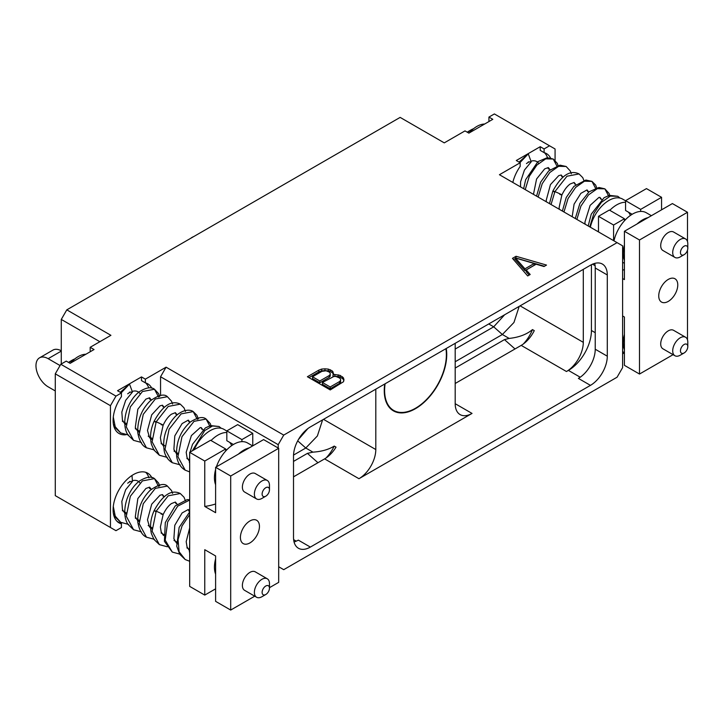 <?xml version="1.0" encoding="UTF-8"?>
<svg xmlns="http://www.w3.org/2000/svg" width="724" height="724" viewBox="0 0 724 724"><rect width="100%" height="100%" fill="white"/><g stroke="black" fill="none" stroke-linecap="round" stroke-linejoin="round"><path stroke-width="1.09" d="M544.095 148.936L544.095 152.619L540.231 150.384L540.231 146.701L544.095 148.936L549.543 145.786L494.374 113.94L488.926 117.08L492.8 119.315L468.871 133.135L464.998 130.899L444.264 142.872L400.146 117.397L66.798 309.854L110.917 335.321L90.183 347.294L94.048 349.529L70.119 363.348L66.255 361.113L60.807 364.253L55.277 373.828L55.277 495.641L115.967 530.683L121.424 527.534L121.424 523.85A28.689 16.562 -60 0 1 119.044 522.873A28.689 16.562 -60 0 1 119.044 489.75A28.689 16.562 -60 0 1 147.732 473.179A28.689 16.562 -60 0 1 151.895 477.75M120.745 523.461L121.777 522.864M278.686 566.756L283.727 569.67L617.074 377.213L622.604 367.638L622.604 245.834L499.433 174.719L520.167 162.746L520.167 166.439A28.689 16.562 120 0 0 512.818 182.448M488.926 117.08L488.926 120.763L489.605 121.161M540.231 146.701L516.293 160.511L520.167 162.746M60.807 364.253L115.967 396.109L121.424 392.96L117.55 390.725L141.479 376.914L145.352 379.15L166.086 367.177L283.727 435.097L617.074 242.64M332.986 374.878L333.592 373.792L332.126 370.779L328.316 369.113L324.967 368.824L321.646 369.077L318.804 370.154L307.401 376.742L330.253 389.937L343.529 381.711L343.972 379.792L343.457 377.856L340.09 375.376L334.877 374.525L332.986 374.878L332.986 376.67L333.511 376.571M516.058 256.278L512.456 258.359L527.687 275.944L530.194 274.496L526.203 269.962L536.149 264.215L544.005 266.522L546.52 265.075L516.058 256.278L515.913 258.142M526.448 163.597A16.924 9.774 -60 0 1 528.782 162.104M531.905 160.945A16.924 9.774 -60 0 1 536.719 161.552A16.924 9.774 -60 0 1 538.52 163.172M469.179 132.954A24.67 14.245 -60 0 1 484.627 124.03M467.686 132.447A16.417 9.475 -60 0 1 471.161 129.831A16.417 9.475 -60 0 1 473.505 128.754M467.288 132.22A13.132 7.584 -60 0 1 468.835 131.171L471.161 129.831M590.359 227.218A27.367 15.801 -60 0 1 622.604 199.082L625.572 200.792M559.263 209.263L559.136 207.435L561.869 195.018L559.833 194.439C563.055 195.353 561.417 194.403 554.91 191.598L551.054 204.521M596.051 189.19L591.951 181.38L584.449 181.199L575.607 187.425L568.023 198.611L563.96 211.978M608.956 196.638L604.857 188.837L597.354 188.647L588.512 194.883L580.929 206.059L576.865 219.426M620.025 198.068L617.771 196.285L610.269 196.095L601.427 202.331L593.834 213.517L589.77 226.874M584.214 181.281L582.766 177.642L579.046 173.932L566.983 176.222L554.91 191.598L552.874 191.018L554.665 192.141M588.748 192.068L587.028 189.914L587.644 191.534M601.653 199.516L599.934 197.362L600.549 198.982M528.267 161.905L531.208 161.832L528.267 153.868L519.959 162.629M557.335 166.837L553.236 159.027L545.733 158.837L536.891 165.072L529.307 176.258L525.244 189.625M571.308 173.832L570.304 171.018L566.141 166.484L558.638 166.294L549.797 172.529L542.213 183.706L538.149 197.073M550.032 169.715L548.312 167.561L548.928 169.181M562.937 177.163L561.218 175.009L561.833 176.629M575.842 184.611L574.123 182.466L574.738 184.077M528.267 153.868L519.036 162.095M548.231 168.782A28.689 16.562 120 0 0 548.376 167.624M547.507 157.678A28.689 16.562 120 0 0 544.412 152.71M550.53 157.959A28.689 16.562 120 0 0 546.475 153.597A28.689 16.562 120 0 0 544.095 152.619M549.543 145.786L555.073 148.981L555.073 160.393M624.414 334.434A27.367 15.801 -60 0 0 623.246 342.76A27.367 15.801 120 0 0 624.414 349.728M673.067 354.669L639.5 374.046L639.5 239.988L624.414 231.273L624.414 279.591L622.604 278.541M639.5 374.046L624.414 365.33L624.414 317.012L622.604 315.972M598.486 231.906L598.486 216.304L609.318 210.05L624.414 218.757L624.414 220.829A27.367 15.801 -60 0 1 640.659 211.435A27.367 15.801 -60 0 1 646.224 212.711L651.392 215.698M613.581 240.621L613.581 225.019L598.486 216.304M624.414 260.359A27.367 15.801 120 0 1 623.246 253.391A27.367 15.801 -60 0 1 624.414 245.065M637.147 223.915A27.367 15.801 -60 0 1 648.034 217.634M640.668 211.444L640.668 209.381L625.572 200.666L625.572 210.494L632.152 214.286M613.97 240.848A27.367 15.801 -60 0 1 624.414 220.829M613.581 225.019L624.414 218.757M628.278 212.06A19.159 11.059 -60 0 1 630.342 215.471M625.572 200.666L646.469 188.602L661.564 197.308L661.564 209.824M639.5 239.988L687.492 212.277L687.492 241.535M687.492 250.178L687.492 339.846M687.492 212.277L672.397 203.571L624.414 231.273M668.261 279.428A13.457 7.774 120 0 0 659.464 291.283A13.457 7.774 120 0 0 661.528 302.071A13.457 7.774 120 0 0 668.261 301.401A13.457 7.774 120 0 0 677.049 289.546A13.457 7.774 120 0 0 674.985 278.758A13.457 7.774 120 0 0 668.261 279.428M687.8 346.606L687.8 342.135A10.67 6.163 120 0 0 685.592 337.248L673.591 330.325A10.67 6.163 120 0 0 668.261 330.85A10.67 6.163 120 0 0 661.284 340.253A10.67 6.163 120 0 0 662.922 348.805L674.922 355.737A10.67 6.163 120 0 0 680.252 355.203L684.126 352.968A5.195 3.005 120 0 0 687.8 346.606A5.195 3.005 120 0 0 684.126 344.479A5.195 3.005 120 0 0 680.451 350.85A5.195 3.005 120 0 0 684.126 352.968L680.252 355.203M687.8 248.296L687.8 243.825A10.67 6.163 120 0 0 685.592 238.947L673.591 232.015A10.67 6.163 120 0 0 668.261 232.549A10.67 6.163 120 0 0 661.284 241.952A10.67 6.163 120 0 0 662.922 250.504L674.922 257.427A10.67 6.163 120 0 0 680.252 256.902L684.126 254.667A5.195 3.005 120 0 0 687.8 248.296A5.195 3.005 120 0 0 684.126 246.178A5.195 3.005 120 0 0 680.451 252.54A5.195 3.005 120 0 0 684.126 254.667L680.252 256.902M624.414 269.5A109.46 63.196 -60 0 1 622.604 270.269M640.668 209.381L661.564 197.308M685.592 337.248A10.67 6.163 120 0 0 680.252 337.782A10.67 6.163 120 0 0 673.284 347.185A10.67 6.163 120 0 0 674.922 355.737M685.592 238.947A10.67 6.163 120 0 0 680.252 239.472A10.67 6.163 120 0 0 673.284 248.875A10.67 6.163 120 0 0 674.922 257.427M624.414 352.814L622.604 353.864M598.096 231.68A27.367 15.801 -60 0 1 598.486 230.096M609.798 210.322A27.367 15.801 -60 0 1 625.572 202.268M278.206 448.029L278.206 444.672L283.727 435.097M590.449 385.367A23.82 13.747 120 0 0 607.291 356.19L607.291 274.957A23.82 13.747 120 0 0 602.359 264.052A23.82 13.747 120 0 0 590.449 265.228L310.352 426.943A23.82 13.747 120 0 0 293.51 456.12L293.51 537.353A23.82 13.747 120 0 0 298.442 548.258A23.82 13.747 120 0 0 310.352 547.082L590.449 385.367L578.395 378.399A23.82 13.747 120 0 0 595.237 349.23L595.237 267.998A23.82 13.747 120 0 0 594.694 263.409M110.446 527.488L110.446 405.684L115.967 396.109M121.424 392.96L121.424 396.652A28.689 16.562 120 0 0 119.044 433.504A28.689 16.562 120 0 0 125.768 434.762M151.787 388.173A28.689 16.562 120 0 0 147.732 383.811A28.689 16.562 120 0 0 145.352 382.833L141.479 380.598L141.479 376.914M145.352 379.15L145.352 382.833M166.086 367.177L160.556 376.752L278.206 444.672M160.556 395.44L160.556 376.752M121.424 523.85L117.55 521.615A28.689 16.562 -60 0 1 117.234 521.524M145.66 472.292A28.689 16.562 -60 0 1 148.954 477.876M149.633 487.207A28.689 16.562 -60 0 1 149.488 488.365M127.695 483.189A16.924 9.774 -60 0 1 130.039 481.686M133.162 480.528A16.924 9.774 -60 0 1 137.976 481.134A16.924 9.774 -60 0 1 139.768 482.754M90.183 347.294L90.183 350.986L90.862 351.375M127.695 393.811A16.924 9.774 -60 0 1 130.039 392.317M133.162 391.159A16.924 9.774 -60 0 1 137.976 391.765A16.924 9.774 -60 0 1 139.768 393.385M70.427 363.167A24.67 14.245 -60 0 1 85.875 354.244M68.943 362.661A16.417 9.475 -60 0 1 72.409 360.045A16.417 9.475 -60 0 1 74.762 358.968M68.545 362.434A13.132 7.584 -60 0 1 70.092 361.394L72.409 360.045M194.141 449.749A27.367 15.801 -60 0 1 223.861 429.296L226.829 431.006M189.679 463.324L189.679 461.713M163.479 446.147L161.171 442.491L160.393 437.649L163.126 425.232L161.09 424.653C164.312 425.567 162.665 424.626 156.167 421.811L152.112 441.812L159.389 455.269L167.28 457.387M176.665 453.821L177.715 453.206M197.308 419.404L193.208 411.594L181.136 413.884L169.072 429.26L165.018 449.26L172.294 462.717L180.185 464.844M210.213 426.861L206.114 419.051L194.041 421.332L181.977 436.708L177.923 456.708L185.199 470.166L189.679 471.894M221.273 428.282L219.019 426.499L212.521 425.993L204.729 430.554L192.376 450.762M185.471 411.494L184.014 407.856L180.294 404.146L168.23 406.436L156.167 421.811L154.131 421.232L155.913 422.354M190.005 422.282L188.285 420.128L188.892 421.748M202.91 429.73L201.191 427.576L201.797 429.196M129.515 392.127L132.465 392.046L129.515 384.082L121.216 392.842M113.288 417.105L115.234 426.744L120.673 432.916L128.555 435.034M137.949 431.468L138.999 430.852M158.583 397.051L154.493 389.25L142.42 391.53L130.347 406.906L126.302 426.916L133.587 440.364L141.461 442.491M172.565 404.046L171.561 401.232L167.398 396.698L155.325 398.987L143.262 414.354L139.207 434.355L146.483 447.821L154.375 449.939M151.289 399.929L149.56 397.775L150.176 399.395M138.51 431.839L139.099 432.147L138.51 431.839M164.194 407.377L162.466 405.223L163.081 406.843M177.099 414.834L175.371 412.68L175.986 414.3M129.515 384.082L120.293 392.308M149.488 398.996A28.689 16.562 120 0 0 149.633 397.838M148.755 387.892A28.689 16.562 120 0 0 145.66 382.924M211.046 440.536A27.367 15.801 -60 0 1 226.829 432.481M225.662 451.025A27.367 15.801 -60 0 1 241.907 441.649A27.367 15.801 -60 0 1 247.472 442.925L252.64 445.912M215.607 503.985A109.46 63.196 120 0 1 204.765 506.438L204.765 461.043L225.662 448.98L225.662 451.043A27.367 15.801 -60 0 0 216.413 466.826M225.662 448.98L210.575 440.264L189.679 452.328L189.679 586.386L204.765 595.092L204.765 549.697L215.607 555.96L215.607 601.354L230.694 610.061L230.694 476.012L215.607 467.297L215.607 512.692L204.765 506.438M241.916 441.658L241.916 439.595L226.829 430.88L237.662 424.626L252.757 433.332L252.757 445.848M215.607 484.745A27.367 15.801 -60 0 1 214.44 477.795A27.367 15.801 -60 0 1 215.607 469.505M238.404 454.138A27.367 15.801 -60 0 1 249.291 447.848M230.694 476.012L278.686 448.301L278.686 582.358L269.473 587.68M278.686 448.301L263.59 439.595L215.607 467.297M204.765 461.043L189.679 452.328M254.739 596.187L230.694 610.061M249.925 542.919A13.457 7.774 120 0 0 258.721 531.063A13.457 7.774 120 0 0 256.658 520.275A13.457 7.774 120 0 0 249.925 520.945A13.457 7.774 120 0 0 241.137 532.801A13.457 7.774 120 0 0 243.201 543.588A13.457 7.774 120 0 0 249.925 542.919M269.473 489.813L269.473 485.351A10.67 6.163 120 0 0 267.265 480.464L255.264 473.541A10.67 6.163 120 0 0 249.925 474.066A10.67 6.163 120 0 0 242.956 483.469A10.67 6.163 120 0 0 244.594 492.021L256.586 498.945A10.67 6.163 120 0 0 261.925 498.42L265.798 496.184A5.195 3.005 120 0 0 269.473 489.813A5.195 3.005 120 0 0 265.798 487.695A5.195 3.005 120 0 0 262.115 494.058A5.195 3.005 120 0 0 265.798 496.184L261.925 498.42M269.473 588.123L269.473 583.653A10.67 6.163 120 0 0 267.265 578.775L255.264 571.842A10.67 6.163 120 0 0 249.925 572.376A10.67 6.163 120 0 0 242.956 581.779A10.67 6.163 120 0 0 244.594 590.332L256.586 597.255A10.67 6.163 120 0 0 261.925 596.73L265.798 594.495A5.195 3.005 120 0 0 269.473 588.123A5.195 3.005 120 0 0 265.798 586.006A5.195 3.005 120 0 0 262.115 592.368A5.195 3.005 120 0 0 265.798 594.495L261.925 596.73M215.607 574.123A27.367 15.801 -60 0 1 214.44 567.164A27.367 15.801 -60 0 1 215.607 558.874M215.607 588.838L204.765 595.092M226.829 430.88L226.829 440.708L233.399 444.509M231.599 445.685A19.159 11.059 120 0 0 229.535 442.274M241.916 439.595L252.757 433.332M189.679 552.693L189.679 551.082M163.479 535.516L161.171 531.859L160.393 527.018L163.126 514.601L161.09 514.022C164.312 514.936 162.665 513.995 156.167 511.18L152.112 531.181L159.389 544.638L167.28 546.765M176.665 543.19L177.715 542.575M189.679 500.04L177.715 506.148L167.651 521.995L165.199 540.167L172.294 552.086L180.185 554.213M189.679 514.565L182.032 525.968L178.05 539.534L179.109 551.76L185.199 559.534L189.679 561.272M185.471 500.863L184.014 497.225L180.294 493.515L168.23 495.804L156.167 511.18L154.131 510.601L155.913 511.723M189.679 510.945L188.285 509.497L188.892 511.117M129.515 481.496L132.465 481.415L131.985 475.46M113.288 506.474L115.234 516.112L120.673 522.285L128.555 524.411M137.949 520.837L138.999 520.221M158.583 486.419L154.493 478.618L142.42 480.899L130.347 496.275L126.302 516.284L133.587 529.742L141.461 531.859M172.565 493.415L171.561 490.601L167.398 486.066L155.325 488.356L143.262 503.732L139.207 523.733L146.483 537.19L154.375 539.308M151.289 489.297L149.56 487.143L150.176 488.763M138.51 521.208L139.099 521.515L138.51 521.208M164.194 496.745L162.466 494.601L163.081 496.212M177.099 504.203L175.371 502.049L175.986 503.669M267.265 480.464A10.67 6.163 120 0 0 261.925 480.989A10.67 6.163 120 0 0 254.957 490.392A10.67 6.163 120 0 0 256.586 498.945M267.265 578.775A10.67 6.163 120 0 0 261.925 579.3A10.67 6.163 120 0 0 254.957 588.702A10.67 6.163 120 0 0 256.586 597.255M55.277 373.828L110.446 405.684M66.798 309.854L61.278 319.429L99.867 341.71M61.278 363.982L61.278 319.429M55.277 390.942L48.155 386.833A17.24 9.955 60 0 1 36.897 371.638A17.24 9.955 60 0 1 39.539 357.828A17.24 9.955 60 0 1 48.155 358.679L60.056 365.548M39.539 357.828L52.924 350.099A17.24 9.955 60 0 1 61.278 350.796M293.537 455.079L305.781 448.011L317.374 435.975L322.596 419.875M298.478 439.459L307.881 428.581M455.188 343.321L455.188 403.702A23.82 13.747 120 0 0 460.129 414.608A23.82 13.747 120 0 0 472.03 413.422L358.959 478.709A23.82 13.747 120 0 0 375.801 449.541L375.801 389.159M326.053 457.975A27.105 15.647 -60 0 0 334.226 446.093C328.56 449.586 321.456 451.595 312.931 452.138L307.419 453.378L293.51 461.414M334.226 446.093L336.026 447.133A23.82 13.747 120 0 1 324.605 458.88L293.51 476.835M455.188 383.485L521.199 345.384A23.82 13.747 120 0 0 534.276 330.633L532.475 329.592C526.719 334.425 518.936 337.366 509.144 338.425L504.474 339.61L515.008 348.95M591.427 264.703L591.427 330.497A32.571 18.806 -60 0 1 568.394 370.398L566.458 371.512A23.82 13.747 120 0 0 583.3 342.343L583.3 269.364M384.743 383.992A44.173 25.503 120 0 0 384.254 390.634A44.173 25.503 120 0 0 393.404 410.852A44.173 25.503 120 0 0 427.45 399.024A44.173 25.503 120 0 0 446.735 354.561A44.173 25.503 120 0 0 446.246 348.488M504.628 314.777L493.696 326.823L502.366 334.506L513.959 322.479L519.189 306.379M523.271 344.036A27.105 15.647 120 0 0 532.475 329.592M455.188 368.063L504.474 339.61M509.144 338.425L502.366 334.506L455.188 361.747M488.736 323.954L493.696 326.823L455.188 349.058M294.053 541.941A23.82 13.747 120 0 0 298.297 540.113L310.352 547.082M445.884 348.697A43.675 25.213 120 0 1 415.495 408.255A43.675 25.213 -60 0 1 393.657 410.418A43.675 25.213 -60 0 1 385.105 383.783M334.877 374.525L334.877 376.317L334.026 376.471M338.199 374.824L338.199 376.607L334.877 376.317M340.09 375.376L340.09 377.159L338.199 376.607M342.497 376.77L342.497 378.552L340.09 377.159M343.457 377.856L343.457 379.648L342.497 378.552M343.755 380.752L343.457 379.648M318.804 370.154L318.804 371.946L308.949 377.638M321.646 369.077L321.646 370.86L318.804 371.946M324.967 368.824L324.967 370.607L321.646 370.86M328.316 369.113L328.316 370.905L324.967 370.607M330.207 369.674L330.207 371.457L328.316 370.905M332.126 370.779L332.126 372.561L330.207 371.457M333.085 371.874L333.085 373.656L332.126 372.561M333.275 374.362L333.085 373.656M330.225 374.38L330.225 376.163L329.221 377.34L319.818 382.77L312.524 378.562L312.524 376.779L321.936 371.349L326.053 370.779L329.158 371.991L330.207 373.177L330.225 374.38L329.221 375.557L319.818 380.987L312.524 376.779M340.597 380.362L340.597 382.154L339.592 383.331L330.189 388.761L322.406 384.272L322.406 382.48L333.854 376.471L335.936 376.48L339.538 377.973L340.579 379.168L340.597 380.362L339.592 381.548L330.189 386.978L322.406 382.48M329.221 375.557L329.221 377.34M319.818 380.987L319.818 382.77M339.592 381.548L339.592 383.331M330.189 386.978L330.189 388.761M515.443 258.414L513.488 259.554M544.457 266.26L516.058 258.07M526.203 269.962L526.203 271.744L529.154 275.102M524.954 270.613L515.443 259.798L515.443 258.006L534.176 263.5L534.176 265.283L524.954 270.613L524.954 268.821L515.443 258.006M534.176 263.5L524.954 268.821M48.155 358.679L61.278 351.104M297.709 440.853L305.781 448.011L312.931 452.138M375.801 449.541L323.51 419.35M307.419 453.378L317.954 462.717M358.959 478.709L324.605 458.88M521.199 345.384L566.458 371.512M580.223 377.231L568.394 370.398M296.234 541.163L293.636 539.661M472.03 413.422L455.188 403.702M520.094 305.854L583.3 342.343M595.237 267.998L607.291 274.957M595.237 349.23L607.291 356.19M595.237 332.696L591.427 330.497M595.11 265.69L592.513 264.188M579.046 173.932C570.186 169.615 561.462 175.308 552.874 191.018L549.453 203.598M597.128 188.738L595.635 185.045L591.951 181.38L585.861 180.05L573.933 186.358L566.222 197.498L562.367 211.055M610.033 196.186L609.038 193.398L604.857 188.837L598.983 187.489L589.101 191.779L579.915 203.381L575.272 218.503M617.771 196.285L609.264 195.362L604.078 197.724L591.264 214.132L588.178 225.951M572.168 216.711L574.087 204.15L580.856 193.362L587.028 189.914M585.073 224.159L584.947 222.042L590.132 205.372L598.929 197.417L599.934 197.362M520.538 186.91L520.574 181.851L524.42 170.095L531.208 161.832M558.403 166.375L557.335 163.434L553.236 159.027L547.263 157.687L537.905 161.633L525.678 179.633L523.642 188.702M533.452 194.358L536.584 178.991L544.665 168.891L548.312 167.561M546.358 201.806L546.24 200.249L550.448 184.611L558.738 175.642L561.218 175.009M561.869 195.018C564.304 189.878 567.082 186.195 570.213 183.977L574.123 182.466M566.141 166.484L559.978 165.153L548.747 170.855L540.629 182.149L536.547 196.15M624.414 352.688L622.604 351.638M624.414 263.319L622.604 262.269M625.464 219.689L624.414 219.082M189.679 460.111L186.901 458.509M177.823 453.269L173.995 451.061M164.918 445.821L161.09 443.604M152.013 438.373L148.185 436.156M139.108 430.916L135.279 428.708M126.202 423.468L122.365 421.259M180.294 404.146C171.443 399.829 162.719 405.521 154.131 421.232C150.592 429.251 149.696 436.934 151.425 444.292L153.94 450.029L159.389 455.269M198.376 418.952L196.892 415.259L193.208 411.594C190.729 409.639 183.615 408.589 175.19 416.572C165.642 426.961 162.049 438.762 164.402 451.984C165.733 456.744 168.366 460.328 172.294 462.717M177.814 454.482L177.217 454.183M211.281 426.4L210.286 423.612L206.114 419.051C202.928 416.336 197.679 417.323 190.358 421.992C180.24 431.142 175.697 442.735 176.719 456.781C177.823 463.007 180.656 467.469 185.199 470.166M219.019 426.499L210.512 425.576L205.335 427.938L192.521 444.346L190.068 452.102M189.679 454.238L189.417 462.672M176.385 453.595L173.887 449.333L174.792 435.893L182.104 423.585L188.285 420.128M189.29 461.052L187.036 457.541L186.195 452.265L191.389 435.586L200.186 427.631L201.191 427.576M124.763 423.793L122.456 420.164L121.831 412.065L125.677 400.318L132.465 392.046M159.66 396.598L158.592 393.657L154.493 389.25C151.144 386.643 146.031 387.512 139.153 391.856C133.786 396.128 129.714 402.128 126.926 409.847C122.863 422.49 125.288 431.35 128.121 435.115L133.587 440.364M137.669 431.242L135.298 427.413L137.832 409.214L145.913 399.105L149.56 397.775M150.574 438.69L149.506 437.522L147.488 430.463L151.705 414.834L159.995 405.856L162.466 405.223M163.126 425.232C165.561 420.092 168.339 416.409 171.461 414.191L175.371 412.68M113.36 423.965L115.216 427.658L120.673 432.916M126.193 424.68L125.596 424.382M167.398 396.698C164.194 393.575 158.393 395.033 150.004 401.069C141.506 409.657 137.424 420.128 137.75 432.481C139.162 440.726 142.076 445.839 146.483 447.821M152.004 439.586L151.407 439.287M226.721 449.903L225.662 449.296M180.294 493.515C171.443 489.198 162.719 494.89 154.131 510.601C150.592 518.619 149.696 526.303 151.425 533.66L153.94 539.398L159.389 544.638M189.679 499.732L187.109 499.641L175.19 505.949L165.307 522.583L164.402 541.353L172.294 552.086M177.814 543.851L177.217 543.552M189.679 511.931L179.145 527.407L176.719 546.149L179.697 554.213L185.199 559.534M189.679 543.606L189.417 552.041M176.385 542.964L173.887 538.701L174.792 525.262L182.104 512.954L188.285 509.497M189.29 550.421L187.036 546.91L186.195 541.633L189.679 527.95M124.763 513.162L122.456 509.533L121.831 501.433L125.677 489.686L132.465 481.415M159.66 485.967L158.592 483.026L154.493 478.618C151.144 476.021 146.031 476.89 139.153 481.225C133.786 485.505 129.714 491.506 126.926 499.216C122.863 511.859 125.288 520.719 128.121 524.484L133.587 529.742M137.669 520.61L135.298 516.782L137.832 498.583L145.913 488.474L149.56 487.143M150.574 528.067L149.506 526.9L147.488 519.832L151.705 504.203L159.995 495.225L162.466 494.601M163.126 514.601C165.561 509.461 168.339 505.777 171.461 503.56L175.371 502.049M113.36 513.334L115.216 517.026L120.673 522.285M126.193 514.049L125.596 513.75M167.398 486.066C164.194 482.944 158.393 484.401 150.004 490.438C141.506 499.026 137.424 509.497 137.75 521.85C139.162 530.095 142.076 535.208 146.483 537.19M152.004 528.954L151.407 528.656M189.679 549.48L186.901 547.878M177.823 542.647L173.995 540.43M164.918 535.19L161.09 532.982M152.013 527.742L148.185 525.524M139.108 520.294L135.279 518.076M126.202 512.836L122.365 510.628M193.688 236.594A10.941 10.941 0 0 0 190.747 238.296M393.657 410.418L390.336 408.499"/></g></svg>
